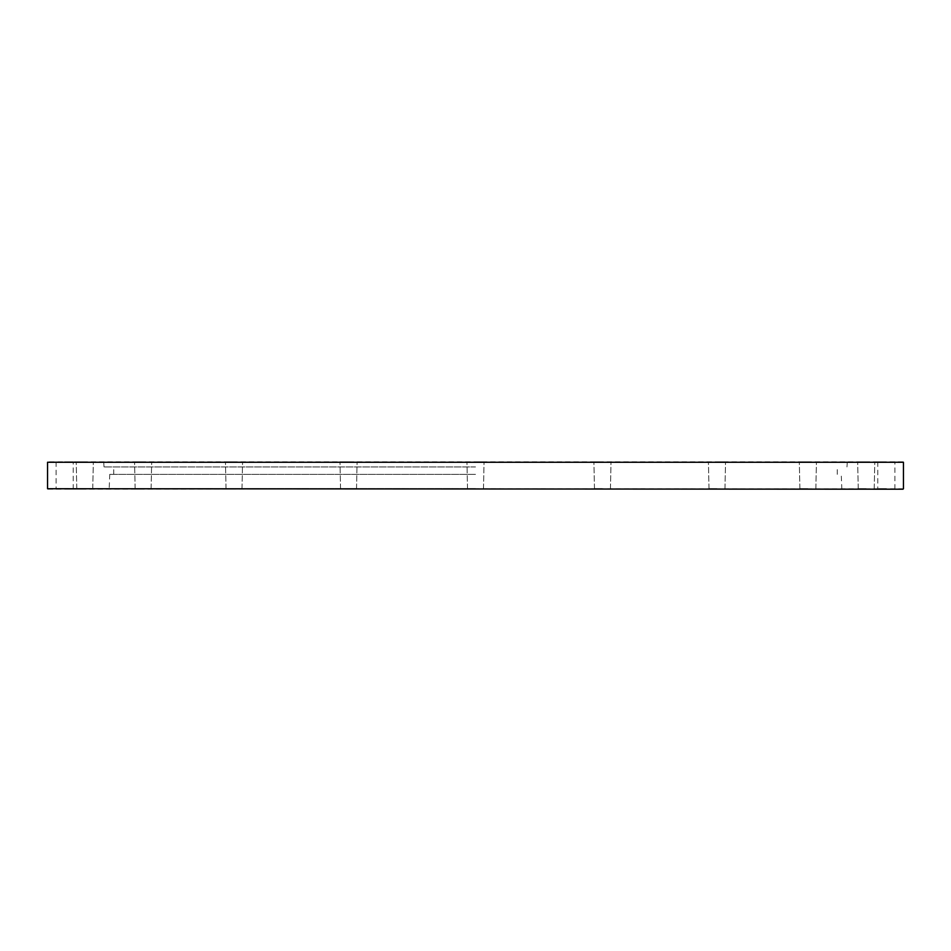 <?xml version="1.0" encoding="UTF-8"?>
<svg xmlns="http://www.w3.org/2000/svg" width="951" height="951" viewBox="0 0 951 951"><rect width="100%" height="100%" fill="white"/><g stroke="black" fill="none" stroke-linecap="round" stroke-linejoin="round"><path stroke-width="0.71" stroke-dasharray="4.75 3.57" d="M48.002 489.194L902.998 489.194M475.5 488.624L109.745 488.624L475.5 488.624M475.5 474.359L109.745 474.359L475.5 474.359M902.998 461.806L48.002 461.806M475.5 462.15L104.039 462.15L475.5 462.15M47.55 462.257L903.45 462.257M903.45 488.743L47.55 488.743M475.5 466.941L104.039 466.941L475.5 466.941M348.541 489.194L339.983 489.194L348.541 489.194M348.541 488.624L356.53 488.624L348.541 488.624M348.541 461.806L339.983 461.806L348.541 461.806M348.541 462.376L356.53 462.376L348.541 462.376M234.017 489.194L225.458 489.194L234.017 489.194M234.017 488.624L226.029 488.624L234.017 488.624M234.017 461.806L225.458 461.806L234.017 461.806M234.017 462.376L226.029 462.376L234.017 462.376M143.126 489.194L134.566 489.194L143.126 489.194M143.126 488.624L135.137 488.624L143.126 488.624M143.126 461.806L134.566 461.806L143.126 461.806M143.126 462.376L135.137 462.376L143.126 462.376M84.77 489.194L76.211 489.194L84.77 489.194M84.77 488.624L76.781 488.624L84.77 488.624M84.77 461.806L76.211 461.806L84.77 461.806M84.77 462.376L76.781 462.376L84.77 462.376M64.668 489.194L73.227 489.194L64.668 489.194M64.668 488.624L56.68 488.624L64.668 488.624M64.668 461.806L73.227 461.806L64.668 461.806M64.668 462.376L56.68 462.376L64.668 462.376M475.5 462.376L467.512 462.376L475.5 462.376M602.458 489.194L593.899 489.194L602.458 489.194M602.458 488.624L594.47 488.624L602.458 488.624M602.458 461.806L593.899 461.806L602.458 461.806M602.458 462.376L594.47 462.376L602.458 462.376M716.983 489.194L725.542 489.194L716.983 489.194M716.983 488.624L708.994 488.624L716.983 488.624M716.983 461.806L725.542 461.806L716.983 461.806M716.983 462.376L708.994 462.376L716.983 462.376M807.875 489.194L799.315 489.194L807.875 489.194M807.875 488.624L799.886 488.624L807.875 488.624M807.875 461.806L799.315 461.806L807.875 461.806M807.875 462.376L799.886 462.376L807.875 462.376M866.23 489.194L857.671 489.194L866.23 489.194M866.23 488.624L858.242 488.624L866.23 488.624M866.23 461.806L857.671 461.806L866.23 461.806M866.23 462.376L858.242 462.376L866.23 462.376M886.332 489.194L877.773 489.194L886.332 489.194M886.332 488.624L878.344 488.624L886.332 488.624M886.332 461.806L877.773 461.806L886.332 461.806M886.332 462.376L878.344 462.376L886.332 462.376M475.5 461.806L484.059 461.806L475.5 461.806M475.5 489.194L484.059 489.194L475.5 489.194M109.745 474.359L109.175 489.194M104.039 466.941L103.695 461.806M340.553 488.624L339.983 461.806L340.553 488.624M226.029 488.624L225.458 461.806L226.029 488.624M135.137 488.624L134.566 461.806L135.137 488.624M76.781 488.624L76.211 461.806L76.781 488.624M56.109 461.806L56.109 489.194M467.512 488.624L466.941 461.806L467.512 488.624M594.47 488.624L593.899 461.806L594.47 488.624M708.994 488.624L708.424 461.806L708.994 488.624M799.886 488.624L799.315 461.806L799.886 488.624M858.242 488.624L857.671 461.806L858.242 488.624M877.773 461.806L877.773 489.194M113.74 474.359L113.74 466.941M837.26 474.359L837.26 466.941M483.488 488.624L484.059 461.806L483.488 488.624M610.447 488.624L611.018 461.806L610.447 488.624M724.971 488.624L725.542 461.806L724.971 488.624M815.863 488.624L816.433 461.806L815.863 488.624M874.219 488.624L874.789 461.806L874.219 488.624M894.891 489.194L894.891 461.806M356.53 488.624L357.1 461.806L356.53 488.624M242.006 488.624L242.576 461.806L242.006 488.624M151.114 488.624L151.684 461.806L151.114 488.624M92.758 488.624L93.329 461.806L92.758 488.624M73.227 489.194L73.227 461.806M846.961 466.941L847.305 461.806M841.825 489.194L841.255 474.359"/><path stroke-width="1.43" d="M47.55 462.257L903.45 462.257L47.55 462.257L47.55 488.743L902.998 489.194L47.55 488.743M903.45 462.257L903.45 488.743"/></g></svg>
